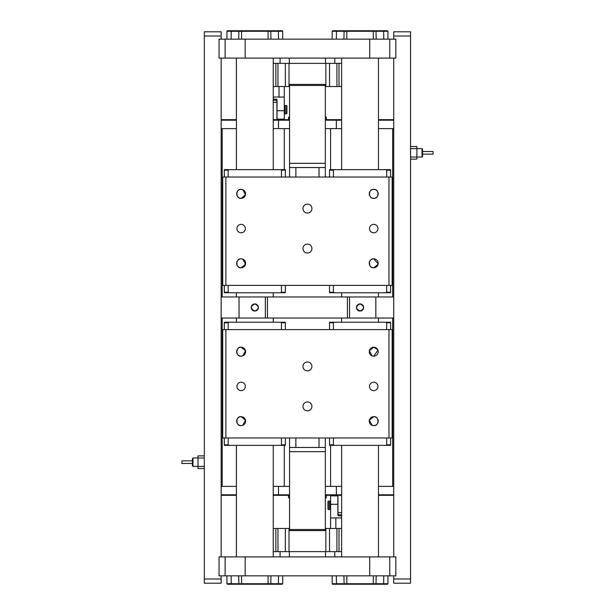 <?xml version="1.0" encoding="UTF-8"?>
<svg xmlns="http://www.w3.org/2000/svg" width="615" height="615" viewBox="0 0 615 615"><rect width="100%" height="100%" fill="white"/><g stroke="black" fill="none" stroke-linecap="round" stroke-linejoin="round"><path stroke-width="0.92" d="M307.439 361.958A4.474 4.474 0 0 0 302.964 366.425A4.474 4.474 0 0 0 307.439 370.899A4.474 4.474 0 0 0 311.913 366.425A4.474 4.474 0 0 0 307.439 361.958M307.439 401.941A4.474 4.474 0 0 0 302.964 406.415A4.474 4.474 0 0 0 307.439 410.889A4.474 4.474 0 0 0 311.913 406.415A4.474 4.474 0 0 0 307.439 401.941M241.142 382.215A4.213 4.213 0 0 0 236.936 386.42A4.213 4.213 0 0 0 241.142 390.633A4.213 4.213 0 0 0 245.354 386.42A4.213 4.213 0 0 0 241.142 382.215M373.728 382.215A4.213 4.213 0 0 0 369.523 386.42A4.213 4.213 0 0 0 373.728 390.633A4.213 4.213 0 0 0 377.941 386.42A4.213 4.213 0 0 0 373.728 382.215M242.694 425.342L245.516 420.222L241.142 416.678A4.474 4.474 0 0 0 236.675 421.144A4.474 4.474 0 0 0 241.142 425.618A4.474 4.474 0 0 0 245.616 421.144A4.474 4.474 0 0 0 241.142 416.678C235.553 415.84 235.522 426.433 241.142 425.618M242.694 355.893L245.516 350.765L241.142 347.221A4.474 4.474 0 0 0 236.675 351.695A4.474 4.474 0 0 0 241.142 356.17A4.474 4.474 0 0 0 245.616 351.695A4.474 4.474 0 0 0 241.142 347.221C235.553 346.391 235.522 356.977 241.142 356.17M372.175 355.893L369.354 350.765L373.728 347.221A4.474 4.474 0 0 0 369.261 351.695A4.474 4.474 0 0 0 373.728 356.17A4.474 4.474 0 0 0 378.202 351.695A4.474 4.474 0 0 0 373.728 347.221L377.764 349.758M372.175 425.342L369.354 420.222L373.728 416.678A4.474 4.474 0 0 0 369.261 421.144A4.474 4.474 0 0 0 373.728 425.618A4.474 4.474 0 0 0 378.202 421.144A4.474 4.474 0 0 0 373.728 416.678C379.324 415.84 379.347 426.433 373.728 425.618M222.73 437.98L222.73 329.602L225.889 329.602L225.889 437.98L222.73 437.98M388.988 329.602L392.147 329.602L392.147 437.98L388.988 437.98L388.988 329.602L225.889 329.602M377.941 350.196L373.728 356.17M388.988 437.98L225.889 437.98M333.407 444.822L334.214 445.352L329.532 445.352L329.532 444.822L333.407 444.822L333.407 437.98M390.571 445.352L385.889 445.352L386.697 444.822L390.571 444.822L390.571 445.352M334.214 445.352L385.889 445.352M329.532 437.98L329.532 444.822M390.571 444.822L390.571 437.98M386.697 437.98L386.697 444.822M281.47 322.76L280.663 322.229L285.337 322.229L285.337 322.76L281.47 322.76L281.47 329.602M224.306 322.229L228.98 322.229L228.18 322.76L224.306 322.76L224.306 322.229M280.663 322.229L228.98 322.229M285.337 329.602L285.337 322.76M224.306 322.76L224.306 329.602M228.18 329.602L228.18 322.76M228.18 444.822L228.98 445.352L224.306 445.352L224.306 444.822L228.18 444.822L228.18 437.98M285.337 445.352L280.663 445.352L281.47 444.822L285.337 444.822L285.337 445.352M228.98 445.352L280.663 445.352M224.306 437.98L224.306 444.822M285.337 444.822L285.337 437.98M281.47 437.98L281.47 444.822M386.697 322.76L385.889 322.229L390.571 322.229L390.571 322.76L386.697 322.76L386.697 329.602M329.532 322.229L334.214 322.229L333.407 322.76L329.532 322.76L329.532 322.229M385.889 322.229L334.214 322.229M390.571 329.602L390.571 322.76M329.532 322.76L329.532 329.602M333.407 329.602L333.407 322.76M307.439 253.042A4.474 4.474 0 0 0 311.913 248.575A4.474 4.474 0 0 0 307.439 244.101A4.474 4.474 0 0 0 302.964 248.575A4.474 4.474 0 0 0 307.439 253.042M307.439 213.059A4.474 4.474 0 0 0 311.913 208.585A4.474 4.474 0 0 0 307.439 204.111A4.474 4.474 0 0 0 302.964 208.585A4.474 4.474 0 0 0 307.439 213.059M373.728 232.785A4.213 4.213 0 0 0 377.941 228.58A4.213 4.213 0 0 0 373.728 224.367A4.213 4.213 0 0 0 369.523 228.58A4.213 4.213 0 0 0 373.728 232.785M241.142 232.785A4.213 4.213 0 0 0 245.354 228.58A4.213 4.213 0 0 0 241.142 224.367A4.213 4.213 0 0 0 236.936 228.58A4.213 4.213 0 0 0 241.142 232.785M373.728 198.322A4.474 4.474 0 0 0 378.202 193.856A4.474 4.474 0 0 0 373.728 189.382C368.124 188.659 368.078 199.022 373.728 198.322C379.324 199.16 379.347 188.567 373.728 189.382A4.474 4.474 0 0 0 369.261 193.856A4.474 4.474 0 0 0 373.728 198.322M378.171 263.835L373.728 258.83A4.474 4.474 0 0 0 369.261 263.305A4.474 4.474 0 0 0 373.728 267.779A4.474 4.474 0 0 0 378.202 263.305A4.474 4.474 0 0 0 373.728 258.83C368.124 258.108 368.078 268.471 373.728 267.779L378.087 264.335M242.694 259.107L245.516 264.235L241.142 267.779A4.474 4.474 0 0 0 245.616 263.305A4.474 4.474 0 0 0 241.142 258.83A4.474 4.474 0 0 0 236.675 263.305A4.474 4.474 0 0 0 241.142 267.779C235.553 268.609 235.522 258.023 241.142 258.83M242.694 189.658L245.516 194.778L241.142 198.322A4.474 4.474 0 0 0 245.616 193.856A4.474 4.474 0 0 0 241.142 189.382A4.474 4.474 0 0 0 236.675 193.856A4.474 4.474 0 0 0 241.142 198.322C235.553 199.16 235.522 188.567 241.142 189.382M392.147 177.02L392.147 285.398L388.988 285.398L388.988 177.02L392.147 177.02M225.889 285.398L222.73 285.398L222.73 177.02L225.889 177.02L225.889 285.398L388.988 285.398M225.889 177.02L388.988 177.02M333.407 292.24L334.214 292.771L329.532 292.771L329.532 292.24L333.407 292.24L333.407 285.398M390.571 292.771L385.889 292.771L386.697 292.24L390.571 292.24L390.571 292.771M334.214 292.771L385.889 292.771M329.532 285.398L329.532 292.24M390.571 292.24L390.571 285.398M386.697 285.398L386.697 292.24M386.697 170.178L385.889 169.648L390.571 169.648L390.571 170.178L386.697 170.178L386.697 177.02M329.532 169.648L334.214 169.648L333.407 170.178L329.532 170.178L329.532 169.648M385.889 169.648L334.214 169.648M390.571 177.02L390.571 170.178M329.532 170.178L329.532 177.02M333.407 177.02L333.407 170.178M281.47 170.178L280.663 169.648L285.337 169.648L285.337 170.178L281.47 170.178L281.47 177.02M224.306 169.648L228.98 169.648L228.18 170.178L224.306 170.178L224.306 169.648M280.663 169.648L228.98 169.648M285.337 177.02L285.337 170.178M224.306 170.178L224.306 177.02M228.18 177.02L228.18 170.178M228.18 292.24L228.98 292.771L224.306 292.771L224.306 292.24L228.18 292.24L228.18 285.398M285.337 292.771L280.663 292.771L281.47 292.24L285.337 292.24L285.337 292.771M228.98 292.771L280.663 292.771M224.306 285.398L224.306 292.24M285.337 292.24L285.337 285.398M281.47 285.398L281.47 292.24M221.154 128.612L222.2 128.612L222.2 296.976M284.284 169.648L284.284 128.612L289.55 128.612L273.237 128.612M236.406 128.612L222.2 128.612M330.586 169.648L330.586 128.612L325.327 128.612L341.64 128.612M392.67 296.976L392.67 128.612L378.463 128.612M392.67 128.612L393.723 128.612M222.2 318.024L222.2 486.388L221.154 486.388M284.284 445.352L284.284 486.388L273.237 486.388M236.406 486.388L222.2 486.388M341.64 486.388L330.586 486.388L330.586 445.352M393.723 486.388L378.463 486.388M392.67 486.388L392.67 318.024M330.586 486.388L325.327 486.388L330.586 486.388M289.55 486.388L284.284 486.388L289.55 486.388M410.559 36.008L393.723 36.008L393.723 31.803L410.559 31.803L410.559 583.197L393.723 583.197L393.723 578.992L410.559 578.992M393.723 36.008L393.723 39.168M395.307 58.11L395.829 57.579L395.829 39.691L395.307 39.168L395.829 39.168L395.829 58.11L219.57 58.11L219.048 57.579L219.048 39.691L219.57 39.168L219.048 39.168L219.048 58.11L219.57 58.11M393.723 58.11L393.723 556.89M389.756 575.832L395.829 575.832L395.829 556.89L389.756 556.89L389.756 575.832L219.048 575.832L219.048 556.89L219.57 556.89L219.048 557.421L219.048 575.309L219.57 575.832M393.723 575.832L393.723 578.992M225.121 575.832L225.121 556.89L219.57 556.89M395.307 575.832L395.829 575.309L395.829 557.421L395.307 556.89M369.707 575.832L369.707 556.89L245.17 556.89L245.17 575.832M225.121 556.89L245.17 556.89M369.707 556.89L389.756 556.89M225.121 58.11L225.121 39.168L219.57 39.168M395.307 39.168L389.756 39.168L389.756 58.11M369.707 58.11L369.707 39.168L245.17 39.168L245.17 58.11M225.121 39.168L245.17 39.168M369.707 39.168L389.756 39.168M378.463 556.89L378.463 445.352M378.463 322.229L378.463 318.024M378.463 296.976L378.463 292.771M378.463 169.648L378.463 58.11M341.64 556.89L341.64 445.352M341.64 322.229L341.64 318.024M341.64 296.976L341.64 292.771M341.64 169.648L341.64 58.11M273.237 556.89L273.237 445.352M273.237 322.229L273.237 318.024M273.237 296.976L273.237 292.771M273.237 169.648L273.237 58.11M236.406 556.89L236.406 445.352M236.406 322.229L236.406 318.024M236.406 296.976L236.406 292.771M236.406 169.648L236.406 58.11M360.052 303.925A3.575 3.575 0 0 0 356.477 307.5A3.575 3.575 0 0 0 360.052 311.075A3.575 3.575 0 0 0 363.626 307.5A3.575 3.575 0 0 0 360.052 303.925C355.439 306.308 355.439 308.692 360.052 311.075C364.664 308.692 364.664 306.308 360.052 303.925M254.825 303.925A3.575 3.575 0 0 0 251.243 307.5A3.575 3.575 0 0 0 254.825 311.075A3.575 3.575 0 0 0 258.4 307.5A3.575 3.575 0 0 0 254.825 303.925C250.205 306.308 250.205 308.692 254.825 311.075C259.438 308.692 259.438 306.308 254.825 303.925M393.723 318.024L265.349 318.024L265.349 296.976L239.043 296.976L239.043 318.024L221.154 318.024L221.154 296.976L239.043 296.976M265.349 318.024L239.043 318.024M375.834 318.024L375.834 296.976L349.528 296.976L349.528 318.024M347.421 318.024L347.421 296.976L267.448 296.976L267.448 318.024M265.349 296.976L267.448 296.976M347.421 296.976L349.528 296.976M375.834 296.976L393.723 296.976M221.154 494.806L236.406 494.806M273.237 494.806L289.55 494.806M325.327 494.806L341.64 494.806M378.463 494.806L393.723 494.806M341.64 495.329L325.327 495.329M289.55 495.329L273.237 495.329M236.406 495.329L221.154 495.329M393.723 495.329L378.463 495.329M393.723 120.194L378.463 120.194M341.64 120.194L325.327 120.194M289.55 120.194L273.237 120.194M236.406 120.194L221.154 120.194M273.237 119.671L289.55 119.671M325.327 119.671L341.64 119.671M378.463 119.671L393.723 119.671M221.154 119.671L236.406 119.671M325.327 497.435L326.381 497.435L325.327 498.488M289.55 498.488L288.496 497.435L289.55 497.435M288.496 495.329L288.496 497.435M326.381 495.329L326.381 497.435M289.55 117.565L288.496 117.565L289.55 116.512M325.327 116.512L326.381 117.565L325.327 117.565M326.381 119.671L326.381 117.565M288.496 119.671L288.496 117.565M295.861 437.98L295.861 447.451L289.55 447.451L289.55 437.98M325.327 437.98L325.327 447.451L295.861 447.451M319.016 447.451L319.016 437.98M289.55 451.664L289.55 529.53L325.327 529.53L325.327 451.664L289.55 451.664L289.55 447.451M325.327 447.451L325.327 451.664M289.55 530.061L290.072 530.584M324.797 530.584L325.327 530.061M319.016 177.02L319.016 167.549L325.327 167.549L325.327 177.02M289.55 177.02L289.55 167.549L319.016 167.549M295.861 167.549L295.861 177.02M325.327 163.336L325.327 85.47L289.55 85.47L289.55 163.336L325.327 163.336L325.327 167.549M289.55 167.549L289.55 163.336M325.327 84.939L324.797 84.416M290.072 84.416L289.55 84.939M329.532 63.368L329.532 86.523L325.85 86.523L325.85 63.368L341.64 63.368M336.905 63.368L336.905 86.523L339.003 86.523L339.003 63.368M273.237 63.368L325.85 63.368M275.866 63.368L275.866 86.523L277.972 86.523L277.972 63.368M289.019 63.368L289.019 86.523L285.337 86.523L285.337 63.368M289.019 86.523L289.55 86.523L289.55 84.416L325.327 84.416L325.327 86.523L325.85 86.523M341.64 86.523L339.003 86.523M336.905 86.523L329.532 86.523M285.337 86.523L277.972 86.523M275.866 86.523L273.237 86.523M285.337 551.632L285.337 528.477L289.019 528.477L289.019 551.632L273.237 551.632M277.972 551.632L277.972 528.477L275.866 528.477L275.866 551.632M341.64 551.632L289.019 551.632M339.003 551.632L339.003 528.477L336.905 528.477L336.905 551.632M325.85 551.632L325.85 528.477L329.532 528.477L329.532 551.632M325.85 528.477L325.327 528.477L325.327 530.584L289.55 530.584L289.55 528.477L289.019 528.477M273.237 528.477L275.866 528.477M277.972 528.477L285.337 528.477M329.532 528.477L336.905 528.477M339.003 528.477L341.64 528.477M289.342 551.632L289.342 556.89M325.535 556.89L325.535 551.632M325.535 63.368L325.535 58.11M289.342 58.11L289.342 63.368M337.95 495.329L337.95 512.695L341.64 512.695M341.64 514.801L338.796 514.801L337.95 513.956L337.95 512.695M276.919 119.671L276.919 102.305L273.237 102.305M273.237 100.199L276.081 100.199L276.919 101.044L276.919 102.305M277.027 110.723L284.284 110.723L284.284 119.141L277.027 119.141L277.027 100.199A1.053 1.053 0 0 0 275.974 99.146L273.237 99.146M284.284 110.723L284.284 97.047L279.026 97.047L279.026 86.523M273.237 97.047L279.026 97.047M284.284 86.523L284.284 97.047M341.64 515.854L338.903 515.854A1.053 1.053 0 0 1 337.85 514.801L337.85 504.277L330.586 504.277L330.586 495.859L337.85 495.859L330.586 495.859M330.586 528.477L330.586 504.277M330.586 517.953L341.64 517.953M337.85 495.859L337.85 504.277M285.237 105.672L284.284 105.672M285.237 113.667L284.284 113.667M286.498 113.883L286.498 105.465L285.237 105.465L285.237 113.883L286.921 113.46L286.921 105.88L286.498 105.465M327.956 509.12L327.956 501.54L328.379 501.117L328.379 509.535L327.956 509.12M328.379 509.535L329.64 509.535L329.64 501.117L328.379 501.117M330.586 501.333L329.64 501.333M330.586 509.328L329.64 509.328M433.075 151.521L433.075 154.104M422.551 149.199L422.551 156.494L422.028 157.025L422.028 148.607L422.551 149.13M192.449 463.502L181.925 463.502L181.925 460.873L192.449 460.873M192.972 466.393L192.449 465.87L192.449 458.506L192.972 457.975L192.972 466.393L197.999 466.393L197.999 455.869L204.311 455.869M282.708 31.273L226.935 31.273L227.465 30.75L282.185 30.75L282.708 31.273L282.708 39.168M226.935 39.168L226.935 31.273M332.692 584.25L332.169 583.727L387.934 583.727L387.412 584.25L332.692 584.25L332.169 583.727L332.169 575.832M387.934 575.832L387.934 583.727M387.412 30.75L387.934 31.273L332.169 31.273L332.692 30.75L387.412 30.75L387.934 31.273L387.934 39.168M332.169 39.168L332.169 31.273M226.935 583.727L282.708 583.727L282.185 584.25L227.465 584.25L226.935 583.727L226.935 575.832M282.708 575.832L282.708 583.727L282.185 584.25M204.311 578.992L221.154 578.992L221.154 583.197L204.311 583.197L204.311 31.803L221.154 31.803L221.154 36.008L204.311 36.008M221.154 578.992L221.154 575.832M221.154 556.89L221.154 318.024M221.154 296.976L221.154 58.11M221.154 39.168L221.154 36.008M204.311 468.499L197.999 468.499L197.999 466.393L204.311 466.393M416.878 146.501L410.559 146.501L416.878 146.501L416.878 159.131L410.559 159.131M278.503 495.329L278.503 486.388M336.374 495.329L336.374 486.388M336.374 119.671L336.374 128.612M278.503 119.671L278.503 128.612M335.852 517.953L335.852 528.477M278.557 39.168L278.372 30.75M270.769 30.75L270.954 39.168M238.697 39.168L238.874 30.75M231.271 30.75L231.094 39.168M268.071 39.168L268.071 30.75M241.58 30.75L241.58 39.168M336.32 575.832L336.497 584.25M344.108 584.25L343.923 575.832M376.18 575.832L375.996 584.25M383.606 584.25L383.783 575.832M346.806 575.832L346.806 584.25M373.297 584.25L373.297 575.832M383.783 39.168L383.606 30.75M375.996 30.75L376.18 39.168M343.923 39.168L344.108 30.75M336.497 30.75L336.32 39.168M373.297 39.168L373.297 30.75M346.806 30.75L346.806 39.168M231.094 575.832L231.271 584.25M238.874 584.25L238.697 575.832M270.954 575.832L270.769 584.25M278.372 584.25L278.557 575.832M241.58 575.832L241.58 584.25M268.071 584.25L268.071 575.832M204.311 457.975L192.972 457.975M422.028 148.607L410.559 148.607M410.559 157.025L422.028 157.025M280.079 551.632L280.079 556.89M334.798 551.632L334.798 556.89M334.798 63.368L334.798 58.11M280.079 63.368L280.079 58.11M433.075 151.498L422.551 151.498M433.075 154.127L422.551 154.127"/></g></svg>
